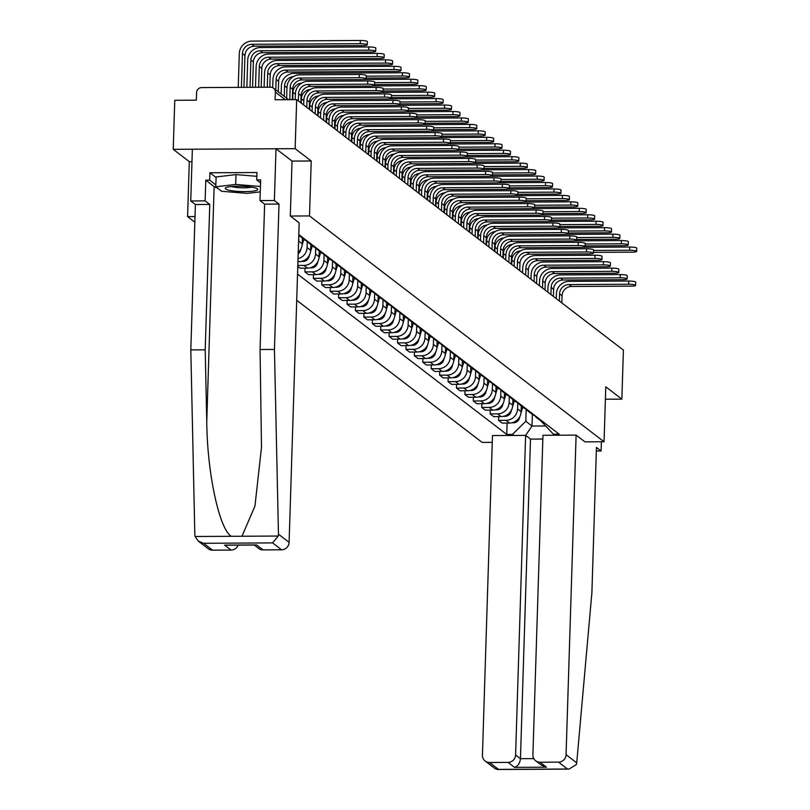<?xml version="1.0" encoding="UTF-8"?>
<svg xmlns="http://www.w3.org/2000/svg" width="810" height="810" viewBox="0 0 810 810"><rect width="100%" height="100%" fill="white"/><g stroke="black" fill="none" stroke-linecap="round" stroke-linejoin="round"><path stroke-width="1.21" d="M292.025 161.089L311.222 160.987L295.144 148.655L173.229 149.323L189.307 161.656L187.586 216.604L194.825 222.153M296.723 300.267L482.132 442.412L492.267 442.361M173.229 149.323L174.768 100.288L196.344 100.177L196.587 92.532A5.002 4.809 -52.5 0 1 201.619 87.581L270.621 87.207A5.002 4.809 -52.5 0 1 273.507 88.168L288.512 99.67M605.394 399.219L621.857 399.127L623.406 350.102L296.683 99.62L295.144 148.655M311.222 160.987L309.501 215.936L604.058 441.754L605.779 386.805L621.857 399.127M285.231 99.691L275.349 92.107L275.106 99.741L296.683 99.62M275.349 92.107A5.002 4.809 -52.5 0 0 273.507 88.168M298.779 234.859A11.492 11.056 -52.5 0 0 299.568 235.153M304.428 238.879A11.492 11.056 127.5 0 1 299.022 234.961M301.178 237.178L304.742 239.912A11.492 11.056 -52.5 0 0 307.992 241.603M312.852 245.329A11.492 11.056 127.5 0 1 307.446 241.41M309.602 243.628L313.156 246.361A11.492 11.056 -52.5 0 0 316.406 248.062M298.87 234.9L298.677 241.107A11.492 11.056 127.5 0 1 298.536 242.595M321.266 251.778A11.492 11.056 127.5 0 1 315.859 247.87M298.222 252.315A11.492 11.056 -52.5 0 0 302.241 243.84L302.413 238.13M318.016 250.087L321.58 252.821A11.492 11.056 -52.5 0 0 324.83 254.512M307.294 241.35L307.091 247.566A11.492 11.056 127.5 0 1 298.029 258.663M329.69 258.238A11.492 11.056 127.5 0 1 324.283 254.32M297.928 261.691L299.082 261.691A11.492 11.056 -52.5 0 0 310.655 250.29L310.837 244.579M326.44 256.537L329.994 259.271A11.492 11.056 -52.5 0 0 333.244 260.972M315.708 247.809L315.515 254.016A11.492 11.056 127.5 0 1 303.942 265.417L297.817 265.447M338.104 264.688A11.492 11.056 127.5 0 1 332.697 260.779M297.786 266.429L300.065 268.181L307.506 268.14A11.492 11.056 -52.5 0 0 319.079 256.75L319.251 251.039M334.854 262.997L338.418 265.72A11.492 11.056 -52.5 0 0 341.668 267.421M324.132 254.259L323.929 260.476A11.492 11.056 127.5 0 1 312.356 271.866L304.925 271.907L308.488 274.641L315.92 274.6A11.492 11.056 -52.5 0 0 327.493 263.199L327.675 257.489M346.528 271.147A11.492 11.056 127.5 0 1 341.121 267.229M305.036 268.161L304.925 271.907M343.278 269.447L346.832 272.18A11.492 11.056 -52.5 0 0 350.082 273.881M332.546 260.719L332.353 266.925A11.492 11.056 127.5 0 1 320.78 278.326L313.338 278.367L316.902 281.09L324.344 281.05A11.492 11.056 -52.5 0 0 335.917 269.659L336.089 263.938M354.942 277.597A11.492 11.056 127.5 0 1 349.535 273.689M313.46 274.61L313.338 278.367M351.692 275.906L355.256 278.63A11.492 11.056 -52.5 0 0 358.506 280.331M340.969 267.168L340.767 273.375A11.492 11.056 127.5 0 1 329.194 284.776L321.762 284.816L325.326 287.55L332.758 287.509A11.492 11.056 -52.5 0 0 344.331 276.109L344.513 270.398M363.366 284.057A11.492 11.056 127.5 0 1 357.959 280.139M321.874 281.07L321.762 284.816M360.116 282.356L363.67 285.09A11.492 11.056 -52.5 0 0 366.92 286.781M349.383 273.628L349.191 279.835A11.492 11.056 127.5 0 1 337.618 291.225L330.176 291.266L333.74 294L341.182 293.959A11.492 11.056 -52.5 0 0 352.755 282.568L352.927 276.848M371.78 290.507A11.492 11.056 127.5 0 1 366.373 286.598M330.298 287.52L330.176 291.266M368.53 288.816L372.094 291.539A11.492 11.056 -52.5 0 0 375.344 293.24M357.807 280.078L357.605 286.284A11.492 11.056 127.5 0 1 346.032 297.685L338.6 297.726L342.164 300.459L349.596 300.419A11.492 11.056 -52.5 0 0 361.169 289.018L361.351 283.308M380.204 296.966A11.492 11.056 127.5 0 1 374.797 293.048M338.712 293.969L338.6 297.726M376.954 295.265L380.508 297.999A11.492 11.056 -52.5 0 0 383.758 299.69M366.221 286.537L366.029 292.744A11.492 11.056 127.5 0 1 354.456 304.135L347.014 304.175L350.578 306.909L358.02 306.868A11.492 11.056 -52.5 0 0 369.593 295.478L369.765 289.757M388.618 303.416A11.492 11.056 127.5 0 1 383.211 299.498M347.136 300.429L347.014 304.175M385.368 301.725L388.932 304.449A11.492 11.056 -52.5 0 0 392.182 306.15M374.645 292.987L374.443 299.194A11.492 11.056 127.5 0 1 362.87 310.594L355.438 310.635L359.002 313.369L366.434 313.328A11.492 11.056 -52.5 0 0 378.007 301.927L378.189 296.217M397.042 309.876A11.492 11.056 127.5 0 1 391.635 305.957M355.55 306.879L355.438 310.635M393.792 308.175L397.345 310.908A11.492 11.056 -52.5 0 0 400.596 312.599M383.059 299.447L382.867 305.654A11.492 11.056 127.5 0 1 371.294 317.044L363.852 317.085L367.416 319.818L374.858 319.778A11.492 11.056 -52.5 0 0 386.431 308.377L386.603 302.667M405.456 316.325A11.492 11.056 127.5 0 1 400.049 312.407M363.974 313.338L363.852 317.085M402.205 314.624L405.769 317.358A11.492 11.056 -52.5 0 0 409.02 319.059M391.483 305.897L391.281 312.103A11.492 11.056 127.5 0 1 379.708 323.504L372.276 323.544L375.84 326.268L383.272 326.227A11.492 11.056 -52.5 0 0 394.845 314.837L395.027 309.126M413.88 322.785A11.492 11.056 127.5 0 1 408.473 318.867M372.387 319.788L372.276 323.544M410.63 321.084L414.183 323.818A11.492 11.056 -52.5 0 0 417.433 325.509M399.897 312.356L399.705 318.563A11.492 11.056 127.5 0 1 388.132 329.953L380.69 329.994L384.254 332.728L391.696 332.687A11.492 11.056 -52.5 0 0 403.269 321.286L403.441 315.576M422.293 329.235A11.492 11.056 127.5 0 1 416.887 325.316M380.811 326.248L380.69 329.994M419.043 327.534L422.607 330.267A11.492 11.056 -52.5 0 0 425.858 331.968M408.321 318.806L408.118 325.012A11.492 11.056 127.5 0 1 396.546 336.413L389.114 336.454L392.678 339.177L400.11 339.137A11.492 11.056 -52.5 0 0 411.683 327.746L411.865 322.036M430.717 335.684A11.492 11.056 127.5 0 1 425.311 331.776M389.225 332.697L389.114 336.454M427.467 333.993L431.021 336.717A11.492 11.056 -52.5 0 0 434.271 338.418M416.735 325.255L416.542 331.472A11.492 11.056 127.5 0 1 404.97 342.863L397.528 342.903L401.092 345.637L408.534 345.597A11.492 11.056 -52.5 0 0 420.106 334.196L420.279 328.485M439.131 342.144A11.492 11.056 127.5 0 1 433.725 338.226M397.649 339.157L397.528 342.903M435.881 340.443L439.445 343.177A11.492 11.056 -52.5 0 0 442.695 344.878M425.159 331.715L424.956 337.922A11.492 11.056 127.5 0 1 413.383 349.323L405.952 349.363L409.516 352.087L416.947 352.046A11.492 11.056 -52.5 0 0 428.52 340.656L428.703 334.945M447.555 348.594A11.492 11.056 127.5 0 1 442.149 344.685M406.063 345.607L405.952 349.363M444.305 346.903L447.859 349.626A11.492 11.056 -52.5 0 0 451.109 351.327M433.573 338.165L433.38 344.382A11.492 11.056 127.5 0 1 421.808 355.772L414.366 355.813L417.93 358.546L425.371 358.506A11.492 11.056 -52.5 0 0 436.944 347.105L437.117 341.395M455.969 355.053A11.492 11.056 127.5 0 1 450.562 351.135M414.487 352.067L414.366 355.813M452.719 353.352L456.283 356.086A11.492 11.056 -52.5 0 0 459.533 357.787M441.997 344.625L441.794 350.831A11.492 11.056 127.5 0 1 430.221 362.222L422.79 362.262L426.354 364.996L433.785 364.956A11.492 11.056 -52.5 0 0 445.358 353.565L445.541 347.844M464.383 361.503A11.492 11.056 127.5 0 1 458.986 357.595M422.901 358.516L422.79 362.262M461.133 359.812L464.697 362.536A11.492 11.056 -52.5 0 0 467.947 364.237M450.411 351.074L450.218 357.281A11.492 11.056 127.5 0 1 438.645 368.682L431.203 368.722L434.767 371.456L442.209 371.415A11.492 11.056 -52.5 0 0 453.782 360.015L453.954 354.304M472.807 367.963A11.492 11.056 127.5 0 1 467.4 364.044M431.325 364.966L431.203 368.722M469.557 366.262L473.121 368.995A11.492 11.056 -52.5 0 0 476.371 370.686M458.835 357.534L458.632 363.741A11.492 11.056 127.5 0 1 447.059 375.131L439.627 375.172L443.192 377.906L450.623 377.865A11.492 11.056 -52.5 0 0 462.196 366.474L462.378 360.754M481.221 374.412A11.492 11.056 127.5 0 1 475.824 370.494M439.739 371.425L439.627 375.172M477.971 372.721L481.535 375.445A11.492 11.056 -52.5 0 0 484.785 377.146M467.248 363.984L467.056 370.19A11.492 11.056 127.5 0 1 455.483 381.591L448.041 381.632L451.605 384.365L459.047 384.325A11.492 11.056 -52.5 0 0 470.62 372.924L470.792 367.214M489.645 380.872A11.492 11.056 127.5 0 1 484.238 376.954M448.163 377.875L448.041 381.632M486.395 379.171L489.959 381.905A11.492 11.056 -52.5 0 0 493.209 383.596M475.673 370.443L475.47 376.65A11.492 11.056 127.5 0 1 463.897 388.041L456.465 388.081L460.029 390.815L467.461 390.774A11.492 11.056 -52.5 0 0 479.034 379.384L479.216 373.663M498.059 387.322A11.492 11.056 127.5 0 1 492.662 383.403M456.577 384.335L456.465 388.081M494.809 385.621L498.373 388.354A11.492 11.056 -52.5 0 0 501.623 390.055M484.086 376.893L483.894 383.1A11.492 11.056 127.5 0 1 472.321 394.5L464.879 394.541L468.443 397.264L475.885 397.224A11.492 11.056 -52.5 0 0 487.458 385.833L487.63 380.123M506.483 393.781A11.492 11.056 127.5 0 1 501.076 389.863M465.001 390.784L464.879 394.541M503.233 392.08L506.797 394.814A11.492 11.056 -52.5 0 0 510.047 396.505M492.51 383.353L492.308 389.559A11.492 11.056 127.5 0 1 480.735 400.95L473.303 400.99L476.867 403.724L484.299 403.684A11.492 11.056 -52.5 0 0 495.872 392.283L496.054 386.572M514.897 400.231A11.492 11.056 127.5 0 1 509.5 396.313M473.415 397.244L473.303 400.99M511.647 398.53L515.211 401.264A11.492 11.056 -52.5 0 0 518.461 402.965M500.924 389.802L500.732 396.009A11.492 11.056 127.5 0 1 489.159 407.41L481.717 407.45L485.281 410.174L492.723 410.133A11.492 11.056 -52.5 0 0 504.296 398.743L504.468 393.032M523.321 406.681A11.492 11.056 127.5 0 1 517.914 402.772M481.839 403.694L481.717 407.45M520.071 404.99L523.635 407.724A11.492 11.056 -52.5 0 0 526.885 409.414M509.348 396.252L509.146 402.469A11.492 11.056 127.5 0 1 497.573 413.859L490.141 413.9L493.705 416.634L501.137 416.593A11.492 11.056 -52.5 0 0 512.71 405.192L512.892 399.482M531.735 413.14A11.492 11.056 127.5 0 1 526.338 409.222M490.252 410.154L490.141 413.9M528.485 411.44L532.048 414.173A11.492 11.056 -52.5 0 0 535.299 415.874M517.762 402.712L517.57 408.918A11.492 11.056 127.5 0 1 505.997 420.319L498.555 420.36L502.119 423.083L509.561 423.043A11.492 11.056 -52.5 0 0 521.134 411.652L521.306 405.942M540.159 419.59A11.492 11.056 127.5 0 1 534.752 415.682M498.676 416.603L498.555 420.36M536.909 417.899L540.472 420.623A11.492 11.056 -52.5 0 0 543.723 422.324M540.928 420.957L553.433 434.19L559.163 434.16L298.789 234.546M553.433 434.19L554.779 435.223M513.813 435.456L512.467 434.413L525.801 421.291L532.008 426.05L545.515 425.969M297.543 274.074L506.736 434.443L512.467 434.413M584.911 441.855L604.058 441.754M187.586 216.604L195.007 216.564M290.355 216.037L309.501 215.936M189.307 161.656L191.98 161.635M532.372 414.406L532.008 426.05L525.619 435.385L515.595 754.971L520.455 758.687C519.949 763.233 517.975 766.118 514.532 767.364L508.052 762.402A7.492 7.209 -52.5 0 0 515.595 754.971M526.186 409.161L525.801 421.291M507.09 423.063L506.736 434.443M286.649 98.243L286.993 87.338A12.616 12.14 127.5 0 1 299.7 74.834L359.316 74.5A5.751 0.931 1.8 0 1 366.302 75.634L366.201 78.843A5.751 0.931 -178.2 0 0 359.215 77.709L299.599 78.033A9.366 9.011 -52.5 0 0 290.162 87.318L289.777 99.66M299.599 78.033L302.079 79.937L361.695 79.613A5.751 0.931 -178.2 0 0 366.201 78.843M302.079 79.937A9.366 9.011 -52.5 0 0 292.643 89.222L292.319 99.65M238.231 87.379L239.294 53.602A12.616 12.14 127.5 0 1 252.001 41.087L360.379 40.5A5.751 0.931 1.8 0 1 367.365 41.634L367.264 44.834A5.751 0.931 -178.2 0 0 360.278 43.699L251.9 44.297A9.366 9.011 -52.5 0 0 242.463 53.581L241.4 87.358M243.942 87.348L244.944 55.485A9.366 9.011 -52.5 0 1 254.381 46.2L362.769 45.603A5.751 0.931 -178.2 0 0 367.264 44.834M295.225 99.63L295.407 93.798A12.616 12.14 127.5 0 1 308.114 81.284L367.73 80.959A5.751 0.931 1.8 0 1 374.716 82.093L374.615 85.293A5.751 0.931 -178.2 0 0 367.629 84.159L308.013 84.483A9.366 9.011 -52.5 0 0 298.586 93.778L298.353 100.906M308.013 84.483L310.493 86.386L370.119 86.062A5.751 0.931 -178.2 0 0 374.615 85.293M310.493 86.386A9.366 9.011 -52.5 0 0 301.067 95.681L300.844 102.809M303.679 104.986L303.831 100.248A12.616 12.14 127.5 0 1 316.538 87.733L376.154 87.409A5.751 0.931 1.8 0 1 383.14 88.543L383.039 91.743A5.751 0.931 -178.2 0 0 376.053 90.619L316.437 90.943A9.366 9.011 -52.5 0 0 307 100.227L306.777 107.365M316.437 90.943L318.917 92.846L378.533 92.522A5.751 0.931 -178.2 0 0 383.039 91.743M318.917 92.846A9.366 9.011 -52.5 0 0 309.481 102.131L309.258 109.269M217.394 188.041A28.107 4.576 1.8 0 1 214.144 186.604L205.78 180.185L205.132 200.88L209.77 204.444L205.203 349.819L190.816 349.9L194.825 534.651L195.078 536.493L198.278 541.1L203.573 543.287L212.564 550.172A7.492 7.209 127.5 0 1 208.231 548.724L198.278 541.1M205.203 349.819L206.763 421.595C207.107 472.594 219.358 529.659 231.366 536.301L241.987 536.24L254.958 506.058L261.498 447.181L260.061 349.515L264.627 204.14L259.99 200.586L260.638 179.891L256.74 179.911L256.973 172.52L209.911 172.773L209.679 180.164L215.845 184.893M205.132 200.88L190.745 200.961L192.365 149.222L275.997 148.767L292.035 161.048L290.304 215.997L299.153 222.78L289.109 542.366A7.492 7.209 127.5 0 1 281.566 549.798L263.037 549.899A7.492 7.209 127.5 0 1 258.704 548.451L254.269 545.049M209.77 204.444L195.382 204.525L190.745 200.961M190.816 349.9L195.382 204.525M281.566 549.798L272.575 542.903L278.286 536.038L278.458 534.195L274.448 349.444L279.015 204.059L274.377 200.505L259.99 200.586M274.377 200.505L275.997 148.767M205.78 180.185L209.679 180.164M279.015 204.059L264.627 204.14M274.448 349.444L260.061 349.515M238.13 545.14A7.492 7.209 127.5 0 1 231.093 550.071L212.564 550.172M260.547 182.827L256.74 179.911M209.911 172.773L216.078 177.501M254.694 544.938L256.557 544.928L263.037 549.899M231.093 550.071L224.613 545.11L227.569 545.09M576.72 762.858L576.366 764.559L569.005 769.105L567.506 769.014L558.525 762.129A7.492 7.209 -52.5 0 0 566.068 754.687L576.72 762.858L591.887 592.798L596.454 447.424L601.091 450.978L601.385 441.764M596.342 451.008L601.091 450.978M542.832 439.04L530.499 439.111L525.639 435.385L492.48 435.567L482.436 755.153A7.492 7.209 -52.5 0 0 489.524 762.504L508.052 762.402M584.972 441.855L576.112 435.112L542.953 435.294L532.909 754.869A7.492 7.209 -52.5 0 0 539.997 762.23L558.525 762.129M576.112 435.112L566.068 754.687M530.499 439.111L520.455 758.687L533.8 758.616M539.997 762.23L546.466 767.192L541.171 765.004L535.663 760.782M489.524 762.504L498.504 769.389L497.563 769.5L495.143 768.69L485.19 761.056M237.988 186.229A16.24 2.643 -178.2 0 0 225.97 187.667A16.24 2.643 -178.2 0 0 245.005 191.606A16.24 2.643 -178.2 0 0 257.074 188.649A16.24 2.643 -178.2 0 0 237.988 186.229M231.66 186.513A11.117 1.812 -178.2 0 0 243.992 187.839A11.117 1.812 -178.2 0 0 251.465 187.13M260.263 191.848L247.323 193.377L221.616 191.271L215.784 186.806L216.098 176.944L235.983 174.595L256.851 176.307M215.784 186.806L235.669 184.447L260.435 186.482M235.983 174.595L235.669 184.447M246.858 87.328L247.718 60.061A12.616 12.14 127.5 0 1 260.415 47.547L368.803 46.95A5.751 0.931 1.8 0 1 375.789 48.084L375.688 51.293A5.751 0.931 -178.2 0 0 368.702 50.159L260.314 50.746A9.366 9.011 -52.5 0 0 250.887 60.041L250.027 87.318M252.568 87.298L253.368 61.945A9.366 9.011 -52.5 0 1 262.805 52.65L371.183 52.063A5.751 0.931 -178.2 0 0 375.688 51.293M255.484 87.288L256.132 66.511A12.616 12.14 127.5 0 1 268.839 53.997L377.217 53.409A5.751 0.931 1.8 0 1 384.203 54.543L384.102 57.743A5.751 0.931 -178.2 0 0 377.116 56.609L268.738 57.206A9.366 9.011 -52.5 0 0 259.301 66.491L258.653 87.267M261.195 87.257L261.782 68.394A9.366 9.011 -52.5 0 1 271.218 59.11L379.606 58.512A5.751 0.931 -178.2 0 0 384.102 57.743M312.103 111.446L312.245 106.697A12.616 12.14 127.5 0 1 324.952 94.193L384.568 93.869A5.751 0.931 1.8 0 1 391.554 95.003L391.453 98.202A5.751 0.931 -178.2 0 0 384.466 97.068L324.85 97.392A9.366 9.011 -52.5 0 0 315.424 106.687L315.191 113.815M324.85 97.392L327.331 99.296L386.957 98.972A5.751 0.931 -178.2 0 0 391.453 98.202M327.331 99.296A9.366 9.011 -52.5 0 0 317.905 108.591L317.682 115.719M320.517 117.895L320.669 113.157A12.616 12.14 127.5 0 1 333.376 100.642L392.992 100.319A5.751 0.931 1.8 0 1 399.978 101.453L399.877 104.652A5.751 0.931 -178.2 0 0 392.891 103.528L333.274 103.852A9.366 9.011 -52.5 0 0 323.838 113.137L323.615 120.265M333.274 103.852L335.755 105.756L395.371 105.432A5.751 0.931 -178.2 0 0 399.877 104.652M335.755 105.756A9.366 9.011 -52.5 0 0 326.319 115.04L326.096 122.168M328.941 124.355L329.083 119.607A12.616 12.14 127.5 0 1 341.79 107.102L401.406 106.778A5.751 0.931 1.8 0 1 408.392 107.902L408.291 111.112A5.751 0.931 -178.2 0 0 401.304 109.978L341.688 110.302A9.366 9.011 -52.5 0 0 332.262 119.597L332.029 126.724M341.688 110.302L344.169 112.205L403.795 111.881A5.751 0.931 -178.2 0 0 408.291 111.112M344.169 112.205A9.366 9.011 -52.5 0 0 334.743 121.5L334.52 128.628M264.1 87.237L264.556 72.961A12.616 12.14 127.5 0 1 277.253 60.456L385.641 59.859A5.751 0.931 1.8 0 1 392.627 60.993L392.526 64.203A5.751 0.931 -178.2 0 0 385.54 63.069L277.152 63.656A9.366 9.011 -52.5 0 0 267.725 72.951L267.27 87.217M269.811 87.207L270.206 74.854A9.366 9.011 -52.5 0 1 279.642 65.559L388.02 64.972A5.751 0.931 -178.2 0 0 392.526 64.203M272.707 87.672L272.97 79.42A12.616 12.14 127.5 0 1 285.677 66.906L394.055 66.319A5.751 0.931 1.8 0 1 401.041 67.453L400.94 70.652A5.751 0.931 -178.2 0 0 393.954 69.518L285.576 70.116A9.366 9.011 -52.5 0 0 276.139 79.4L275.805 89.93M278.296 91.834L278.62 81.304A9.366 9.011 -52.5 0 1 288.056 72.019L396.444 71.422A5.751 0.931 -178.2 0 0 400.94 70.652M281.131 94.011L281.394 85.87A12.616 12.14 127.5 0 1 294.091 73.366L402.479 72.768A5.751 0.931 1.8 0 1 409.465 73.902L409.364 77.102A5.751 0.931 -178.2 0 0 402.378 75.978L366.282 76.17M366.221 78.084L404.858 77.882A5.751 0.931 -178.2 0 0 409.364 77.102M293.382 76.585A9.366 9.011 -52.5 0 0 284.563 85.86L284.229 96.38M337.355 130.805L337.507 126.066A12.616 12.14 127.5 0 1 350.214 113.552L409.83 113.228A5.751 0.931 1.8 0 1 416.816 114.362L416.715 117.561A5.751 0.931 -178.2 0 0 409.728 116.427L350.112 116.761A9.366 9.011 -52.5 0 0 340.676 126.046L340.453 133.174M350.112 116.761L352.593 118.665L412.209 118.331A5.751 0.931 -178.2 0 0 416.715 117.561M352.593 118.665A9.366 9.011 -52.5 0 0 343.156 127.95L342.934 135.078M364.216 79.481L410.893 79.228A5.751 0.931 1.8 0 1 417.879 80.362L417.778 83.562A5.751 0.931 -178.2 0 0 410.791 82.428L374.706 82.63M374.645 84.544L413.282 84.331A5.751 0.931 -178.2 0 0 417.778 83.562M301.806 83.045A9.366 9.011 -52.5 0 0 292.977 92.31L292.744 99.64M303.902 239.264L302.11 245.238M301.168 248.356L300.54 250.432A6.247 6.014 127.5 0 1 298.181 253.773M345.779 137.265L345.921 132.516A12.616 12.14 127.5 0 1 358.627 120.012L418.243 119.688A5.751 0.931 1.8 0 1 425.23 120.811L425.128 124.021A5.751 0.931 -178.2 0 0 418.142 122.887L358.526 123.211A9.366 9.011 -52.5 0 0 349.1 132.506L348.867 139.634M358.526 123.211L361.007 125.115L420.633 124.791A5.751 0.931 -178.2 0 0 425.128 124.021M361.007 125.115A9.366 9.011 -52.5 0 0 351.58 134.409L351.358 141.537M372.63 85.931L419.317 85.678A5.751 0.931 1.8 0 1 426.303 86.812L426.202 90.011A5.751 0.931 -178.2 0 0 419.216 88.887L383.12 89.08M383.059 90.993L421.696 90.791A5.751 0.931 -178.2 0 0 426.202 90.011M310.22 89.495A9.366 9.011 -52.5 0 0 301.401 98.769L301.259 103.133M312.326 245.724L310.524 251.687M309.592 254.806L308.964 256.881A6.247 6.014 127.5 0 1 301.776 261.346M354.193 143.714L354.345 138.976A12.616 12.14 127.5 0 1 367.051 126.461L426.667 126.137A5.751 0.931 1.8 0 1 433.654 127.271L433.552 130.471A5.751 0.931 -178.2 0 0 426.566 129.337L366.95 129.671A9.366 9.011 -52.5 0 0 357.514 138.956L357.291 146.083M366.95 129.671L369.431 131.574L429.047 131.24A5.751 0.931 -178.2 0 0 433.552 130.471M369.431 131.574A9.366 9.011 -52.5 0 0 359.994 140.859L359.772 147.987M381.054 92.391L427.731 92.138A5.751 0.931 1.8 0 1 434.717 93.261L434.616 96.471A5.751 0.931 -178.2 0 0 427.629 95.337L391.544 95.539M391.483 97.453L430.12 97.24A5.751 0.931 -178.2 0 0 434.616 96.471M318.644 95.955A9.366 9.011 -52.5 0 0 309.815 105.219L309.683 109.583M320.74 252.173L318.948 258.147M318.006 261.255L317.378 263.341A6.247 6.014 127.5 0 1 310.19 267.806M362.617 150.164L362.758 145.425A12.616 12.14 127.5 0 1 375.465 132.921L435.081 132.587A5.751 0.931 1.8 0 1 442.068 133.721L441.966 136.93A5.751 0.931 -178.2 0 0 434.98 135.797L375.364 136.12A9.366 9.011 -52.5 0 0 365.938 145.415L365.705 152.543M375.364 136.12L377.845 138.024L437.471 137.7A5.751 0.931 -178.2 0 0 441.966 136.93M377.845 138.024A9.366 9.011 -52.5 0 0 368.418 147.309L368.196 154.447M389.468 98.84L436.155 98.587A5.751 0.931 1.8 0 1 443.141 99.721L443.04 102.921A5.751 0.931 -178.2 0 0 436.053 101.787L399.958 101.989M399.897 103.903L438.534 103.69A5.751 0.931 -178.2 0 0 443.04 102.921M327.058 102.404A9.366 9.011 -52.5 0 0 318.239 111.679L318.097 116.043M329.164 258.633L327.361 264.597M326.43 267.715L325.802 269.791A6.247 6.014 127.5 0 1 318.613 274.256M371.031 156.624L371.183 151.885A12.616 12.14 127.5 0 1 383.889 139.371L443.505 139.047A5.751 0.931 1.8 0 1 450.492 140.181L450.39 143.38A5.751 0.931 -178.2 0 0 443.404 142.246L383.788 142.57A9.366 9.011 -52.5 0 0 374.352 151.865L374.129 158.993M383.788 142.57L386.269 144.474L445.885 144.15A5.751 0.931 -178.2 0 0 450.39 143.38M386.269 144.474A9.366 9.011 -52.5 0 0 376.832 153.768L376.609 160.896M397.892 105.3L444.568 105.047A5.751 0.931 1.8 0 1 451.555 106.171L451.453 109.38A5.751 0.931 -178.2 0 0 444.467 108.246L408.382 108.439M408.321 110.362L446.958 110.15A5.751 0.931 -178.2 0 0 451.453 109.38M335.482 108.864A9.366 9.011 -52.5 0 0 326.653 118.128L326.521 122.492M337.578 265.083L335.785 271.056M334.844 274.165L334.216 276.25A6.247 6.014 127.5 0 1 327.027 280.705M379.455 163.073L379.596 158.335A12.616 12.14 127.5 0 1 392.303 145.83L451.919 145.496A5.751 0.931 1.8 0 1 458.905 146.63L458.804 149.84A5.751 0.931 -178.2 0 0 451.818 148.706L392.202 149.03A9.366 9.011 -52.5 0 0 382.776 158.315L382.543 165.453M392.202 149.03L394.683 150.933L454.309 150.609A5.751 0.931 -178.2 0 0 458.804 149.84M394.683 150.933A9.366 9.011 -52.5 0 0 385.256 160.218L385.033 167.356M406.306 111.75L452.992 111.496A5.751 0.931 1.8 0 1 459.979 112.63L459.877 115.83A5.751 0.931 -178.2 0 0 452.891 114.696L416.796 114.898M416.735 116.812L455.372 116.599A5.751 0.931 -178.2 0 0 459.877 115.83M343.896 115.314A9.366 9.011 -52.5 0 0 335.077 124.578L334.935 128.952M346.002 271.542L344.199 277.506M343.268 280.625L342.64 282.7A6.247 6.014 127.5 0 1 335.451 287.165M387.868 169.533L388.02 164.794A12.616 12.14 127.5 0 1 400.727 152.28L460.343 151.956A5.751 0.931 1.8 0 1 467.329 153.09L467.228 156.29A5.751 0.931 -178.2 0 0 460.242 155.155L400.626 155.48A9.366 9.011 -52.5 0 0 391.19 164.774L390.967 171.902M400.626 155.48L403.107 157.383L462.723 157.059A5.751 0.931 -178.2 0 0 467.228 156.29M403.107 157.383A9.366 9.011 -52.5 0 0 393.67 166.678L393.447 173.806M414.73 118.209L461.406 117.946A5.751 0.931 1.8 0 1 468.393 119.08L468.291 122.29A5.751 0.931 -178.2 0 0 461.305 121.156L425.22 121.348M425.159 123.272L463.796 123.059A5.751 0.931 -178.2 0 0 468.291 122.29M352.32 121.773A9.366 9.011 -52.5 0 0 343.491 131.038L343.359 135.402M354.416 277.992L352.623 283.966M351.682 287.074L351.054 289.16A6.247 6.014 127.5 0 1 343.865 293.615M396.292 175.983L396.434 171.244A12.616 12.14 127.5 0 1 409.141 158.73L468.757 158.406A5.751 0.931 1.8 0 1 475.743 159.54L475.642 162.739A5.751 0.931 -178.2 0 0 468.656 161.615L409.04 161.939A9.366 9.011 -52.5 0 0 399.603 171.224L399.381 178.362M409.04 161.939L411.52 163.843L471.147 163.519A5.751 0.931 -178.2 0 0 475.642 162.739M411.52 163.843A9.366 9.011 -52.5 0 0 402.094 173.127L401.871 180.265M423.144 124.659L469.83 124.406A5.751 0.931 1.8 0 1 476.817 125.54L476.715 128.739A5.751 0.931 -178.2 0 0 469.729 127.605L433.633 127.808M433.573 129.721L472.21 129.509A5.751 0.931 -178.2 0 0 476.715 128.739M360.733 128.223A9.366 9.011 -52.5 0 0 351.915 137.487L351.773 141.861M362.839 284.452L361.037 290.415M360.106 293.534L359.478 295.609A6.247 6.014 127.5 0 1 352.289 300.075M404.706 182.442L404.858 177.704A12.616 12.14 127.5 0 1 417.565 165.189L477.181 164.865A5.751 0.931 1.8 0 1 484.167 165.999L484.066 169.199A5.751 0.931 -178.2 0 0 477.08 168.065L417.464 168.389A9.366 9.011 -52.5 0 0 408.027 177.684L407.805 184.812M417.464 168.389L419.944 170.292L479.56 169.968A5.751 0.931 -178.2 0 0 484.066 169.199M419.944 170.292A9.366 9.011 -52.5 0 0 410.508 179.587L410.285 186.715M431.568 131.119L478.244 130.856A5.751 0.931 1.8 0 1 485.231 131.99L485.129 135.199A5.751 0.931 -178.2 0 0 478.143 134.065L442.058 134.257M441.997 136.181L480.634 135.969A5.751 0.931 -178.2 0 0 485.129 135.199M369.158 134.683A9.366 9.011 -52.5 0 0 360.328 143.947L360.197 148.311M371.253 290.901L369.461 296.875M368.52 299.983L367.892 302.069A6.247 6.014 127.5 0 1 360.703 306.524M413.13 188.892L413.272 184.153A12.616 12.14 127.5 0 1 425.979 171.639L485.595 171.315A5.751 0.931 1.8 0 1 492.581 172.449L492.48 175.648A5.751 0.931 -178.2 0 0 485.494 174.525L425.878 174.849A9.366 9.011 -52.5 0 0 416.441 184.133L416.218 191.261M425.878 174.849L428.358 176.752L487.984 176.428A5.751 0.931 -178.2 0 0 492.48 175.648M428.358 176.752A9.366 9.011 -52.5 0 0 418.932 186.037L418.709 193.165M439.982 137.568L486.668 137.315A5.751 0.931 1.8 0 1 493.654 138.449L493.553 141.649A5.751 0.931 -178.2 0 0 486.567 140.515L450.471 140.717M450.411 142.631L489.048 142.418A5.751 0.931 -178.2 0 0 493.553 141.649M377.571 141.132A9.366 9.011 -52.5 0 0 368.752 150.397L368.611 154.771M379.677 297.351L377.875 303.325M376.944 306.443L376.316 308.519A6.247 6.014 127.5 0 1 369.127 312.984M421.544 195.352L421.696 190.603A12.616 12.14 127.5 0 1 434.403 178.099L494.019 177.775A5.751 0.931 1.8 0 1 501.005 178.899L500.904 182.108A5.751 0.931 -178.2 0 0 493.918 180.974L434.302 181.298A9.366 9.011 -52.5 0 0 424.865 190.593L424.642 197.721M434.302 181.298L436.782 183.202L496.398 182.878A5.751 0.931 -178.2 0 0 500.904 182.108M436.782 183.202A9.366 9.011 -52.5 0 0 427.346 192.496L427.123 199.624M448.406 144.028L495.082 143.765A5.751 0.931 1.8 0 1 502.068 144.899L501.967 148.108A5.751 0.931 -178.2 0 0 494.981 146.974L458.895 147.167M458.835 149.091L497.472 148.878A5.751 0.931 -178.2 0 0 501.967 148.108M385.995 147.592A9.366 9.011 -52.5 0 0 377.166 156.856L377.035 161.22M388.091 303.811L386.299 309.784M385.358 312.893L384.73 314.968A6.247 6.014 127.5 0 1 377.541 319.434M429.968 201.801L430.11 197.063A12.616 12.14 127.5 0 1 442.817 184.548L502.433 184.224A5.751 0.931 1.8 0 1 509.419 185.358L509.318 188.558A5.751 0.931 -178.2 0 0 502.332 187.424L442.716 187.758A9.366 9.011 -52.5 0 0 433.279 197.043L433.056 204.171M442.716 187.758L445.196 189.661L504.822 189.327A5.751 0.931 -178.2 0 0 509.318 188.558M445.196 189.661A9.366 9.011 -52.5 0 0 435.77 198.946L435.547 206.074M456.82 150.478L503.506 150.225A5.751 0.931 1.8 0 1 510.492 151.359L510.391 154.558A5.751 0.931 -178.2 0 0 503.405 153.424L467.309 153.627M467.248 155.54L505.885 155.328A5.751 0.931 -178.2 0 0 510.391 154.558M394.409 154.042A9.366 9.011 -52.5 0 0 385.59 163.306L385.449 167.67M396.515 310.26L394.713 316.234M393.781 319.353L393.154 321.428A6.247 6.014 127.5 0 1 385.965 325.893M438.382 208.261L438.534 203.512A12.616 12.14 127.5 0 1 451.241 191.008L510.857 190.684A5.751 0.931 1.8 0 1 517.843 191.808L517.742 195.018A5.751 0.931 -178.2 0 0 510.756 193.884L451.14 194.208A9.366 9.011 -52.5 0 0 441.703 203.502L441.48 210.63M451.14 194.208L453.62 196.111L513.236 195.787A5.751 0.931 -178.2 0 0 517.742 195.018M453.62 196.111A9.366 9.011 -52.5 0 0 444.184 205.406L443.961 212.534M465.244 156.927L511.92 156.674A5.751 0.931 1.8 0 1 518.906 157.808L518.805 161.008A5.751 0.931 -178.2 0 0 511.819 159.884L475.733 160.076M475.673 161.99L514.309 161.787A5.751 0.931 -178.2 0 0 518.805 161.008M402.833 160.491A9.366 9.011 -52.5 0 0 394.004 169.766L393.873 174.13M404.929 316.72L403.137 322.684M402.195 325.802L401.568 327.878A6.247 6.014 127.5 0 1 394.379 332.343M446.806 214.711L446.948 209.972A12.616 12.14 127.5 0 1 459.655 197.458L519.271 197.134A5.751 0.931 1.8 0 1 526.257 198.268L526.156 201.467A5.751 0.931 -178.2 0 0 519.169 200.333L459.553 200.667A9.366 9.011 -52.5 0 0 450.117 209.952L449.894 217.08M459.553 200.667L462.034 202.571L521.66 202.237A5.751 0.931 -178.2 0 0 526.156 201.467M462.034 202.571A9.366 9.011 -52.5 0 0 452.608 211.856L452.385 218.983M473.658 163.387L520.344 163.134A5.751 0.931 1.8 0 1 527.33 164.268L527.229 167.468A5.751 0.931 -178.2 0 0 520.243 166.333L484.147 166.536M484.086 168.45L522.723 168.237A5.751 0.931 -178.2 0 0 527.229 167.468M411.247 166.951A9.366 9.011 -52.5 0 0 402.428 176.215L402.286 180.579M413.353 323.17L411.551 329.143M410.619 332.252L409.992 334.338A6.247 6.014 127.5 0 1 402.803 338.803M455.22 221.16L455.372 216.422A12.616 12.14 127.5 0 1 468.079 203.917L527.695 203.594A5.751 0.931 1.8 0 1 534.681 204.717L534.58 207.927A5.751 0.931 -178.2 0 0 527.594 206.793L467.977 207.117A9.366 9.011 -52.5 0 0 458.541 216.412L458.318 223.54M467.977 207.117L470.458 209.02L530.074 208.696A5.751 0.931 -178.2 0 0 534.58 207.927M470.458 209.02A9.366 9.011 -52.5 0 0 461.022 218.315L460.799 225.443M482.082 169.837L528.758 169.584A5.751 0.931 1.8 0 1 535.744 170.718L535.643 173.917A5.751 0.931 -178.2 0 0 528.657 172.793L492.571 172.986M492.51 174.899L531.147 174.687A5.751 0.931 -178.2 0 0 535.643 173.917M419.671 173.401A9.366 9.011 -52.5 0 0 410.842 182.675L410.71 187.039M421.767 329.63L419.975 335.593M419.033 338.712L418.406 340.787A6.247 6.014 127.5 0 1 411.217 345.252M463.644 227.62L463.786 222.882A12.616 12.14 127.5 0 1 476.493 210.367L536.109 210.043A5.751 0.931 1.8 0 1 543.095 211.177L542.994 214.377A5.751 0.931 -178.2 0 0 536.007 213.243L476.391 213.567A9.366 9.011 -52.5 0 0 466.955 222.861L466.732 229.989M476.391 213.567L478.872 215.47L538.498 215.146A5.751 0.931 -178.2 0 0 542.994 214.377M478.872 215.47A9.366 9.011 -52.5 0 0 469.446 224.765L469.223 231.893M490.495 176.297L537.182 176.043A5.751 0.931 1.8 0 1 544.168 177.167L544.067 180.377A5.751 0.931 -178.2 0 0 537.081 179.243L500.985 179.435M500.924 181.359L539.561 181.146A5.751 0.931 -178.2 0 0 544.067 180.377M428.085 179.86A9.366 9.011 -52.5 0 0 419.266 189.125L419.124 193.489M430.191 336.079L428.389 342.053M427.457 345.161L426.829 347.247A6.247 6.014 127.5 0 1 419.641 351.702M472.058 234.07L472.21 229.331A12.616 12.14 127.5 0 1 484.917 216.827L544.533 216.493A5.751 0.931 1.8 0 1 551.519 217.627L551.418 220.836A5.751 0.931 -178.2 0 0 544.431 219.702L484.815 220.026A9.366 9.011 -52.5 0 0 475.379 229.311L475.156 236.449M484.815 220.026L487.296 221.93L546.912 221.606A5.751 0.931 -178.2 0 0 551.418 220.836M487.296 221.93A9.366 9.011 -52.5 0 0 477.859 231.215L477.637 238.353M498.919 182.746L545.596 182.493A5.751 0.931 1.8 0 1 552.582 183.627L552.481 186.827A5.751 0.931 -178.2 0 0 545.495 185.692L509.409 185.895M509.348 187.809L547.985 187.596A5.751 0.931 -178.2 0 0 552.481 186.827M436.509 186.31A9.366 9.011 -52.5 0 0 427.68 195.575L427.548 199.948M438.605 342.539L436.813 348.502M435.871 351.621L435.243 353.697A6.247 6.014 127.5 0 1 428.055 358.162M480.482 240.529L480.624 235.791A12.616 12.14 127.5 0 1 493.33 223.276L552.947 222.952A5.751 0.931 1.8 0 1 559.933 224.086L559.831 227.286A5.751 0.931 -178.2 0 0 552.845 226.152L493.229 226.476A9.366 9.011 -52.5 0 0 483.793 235.771L483.57 242.899M493.229 226.476L495.71 228.379L555.336 228.055A5.751 0.931 -178.2 0 0 559.831 227.286M495.71 228.379A9.366 9.011 -52.5 0 0 486.283 237.674L486.061 244.802M507.333 189.206L554.02 188.953A5.751 0.931 1.8 0 1 561.006 190.077L560.905 193.286A5.751 0.931 -178.2 0 0 553.918 192.152L517.823 192.345M517.762 194.268L556.399 194.056A5.751 0.931 -178.2 0 0 560.905 193.286M444.923 192.77A9.366 9.011 -52.5 0 0 436.104 202.034L435.962 206.398M447.029 348.988L445.227 354.962M444.295 358.071L443.667 360.156A6.247 6.014 127.5 0 1 436.479 364.611M488.896 246.979L489.048 242.241A12.616 12.14 127.5 0 1 501.755 229.736L561.37 229.402A5.751 0.931 1.8 0 1 568.357 230.536L568.255 233.746A5.751 0.931 -178.2 0 0 561.269 232.612L501.653 232.936A9.366 9.011 -52.5 0 0 492.217 242.22L491.994 249.358M501.653 232.936L504.134 234.839L563.75 234.515A5.751 0.931 -178.2 0 0 568.255 233.746M504.134 234.839A9.366 9.011 -52.5 0 0 494.697 244.124L494.475 251.262M515.757 195.655L562.434 195.402A5.751 0.931 1.8 0 1 569.42 196.536L569.319 199.736A5.751 0.931 -178.2 0 0 562.332 198.602L526.247 198.804M526.186 200.718L564.823 200.505A5.751 0.931 -178.2 0 0 569.319 199.736M453.347 199.219A9.366 9.011 -52.5 0 0 444.518 208.484L444.386 212.858M455.443 355.448L453.651 361.412M452.709 364.53L452.081 366.606A6.247 6.014 127.5 0 1 444.892 371.071M497.32 253.439L497.461 248.7A12.616 12.14 127.5 0 1 510.168 236.186L569.784 235.862A5.751 0.931 1.8 0 1 576.771 236.996L576.669 240.195A5.751 0.931 -178.2 0 0 569.683 239.061L510.067 239.385A9.366 9.011 -52.5 0 0 500.631 248.68L500.408 255.808M510.067 239.385L512.548 241.289L572.174 240.965A5.751 0.931 -178.2 0 0 576.669 240.195M512.548 241.289A9.366 9.011 -52.5 0 0 503.121 250.584L502.899 257.712M524.171 202.115L570.858 201.852A5.751 0.931 1.8 0 1 577.844 202.986L577.743 206.196A5.751 0.931 -178.2 0 0 570.756 205.062L534.661 205.254M534.6 207.178L573.237 206.965A5.751 0.931 -178.2 0 0 577.743 206.196M461.761 205.679A9.366 9.011 -52.5 0 0 452.942 214.944L452.8 219.307M463.867 361.898L462.065 367.872M461.133 370.98L460.505 373.066A6.247 6.014 127.5 0 1 453.306 377.521M505.734 259.889L505.885 255.15A12.616 12.14 127.5 0 1 518.592 242.635L578.208 242.311A5.751 0.931 1.8 0 1 585.195 243.445L585.093 246.645A5.751 0.931 -178.2 0 0 578.107 245.521L518.491 245.845A9.366 9.011 -52.5 0 0 509.055 255.13L508.832 262.268M518.491 245.845L520.972 247.749L580.588 247.425A5.751 0.931 -178.2 0 0 585.093 246.645M520.972 247.749A9.366 9.011 -52.5 0 0 511.535 257.033L511.312 264.171M532.595 208.565L579.271 208.312A5.751 0.931 1.8 0 1 586.258 209.446L586.156 212.645A5.751 0.931 -178.2 0 0 579.17 211.511L543.075 211.714M543.024 213.627L581.661 213.415A5.751 0.931 -178.2 0 0 586.156 212.645M470.185 212.129A9.366 9.011 -52.5 0 0 461.356 221.393L461.224 225.767M472.281 368.347L470.488 374.321M469.547 377.44L468.919 379.515A6.247 6.014 127.5 0 1 461.73 383.981M514.158 266.348L514.299 261.6A12.616 12.14 127.5 0 1 527.006 249.095L586.622 248.771A5.751 0.931 1.8 0 1 593.608 249.905L593.507 253.105A5.751 0.931 -178.2 0 0 586.521 251.971L526.905 252.295A9.366 9.011 -52.5 0 0 517.468 261.589L517.246 268.717M526.905 252.295L529.386 254.198L589.012 253.874A5.751 0.931 -178.2 0 0 593.507 253.105M529.386 254.198A9.366 9.011 -52.5 0 0 519.959 263.493L519.736 270.621M541.009 215.025L587.696 214.761A5.751 0.931 1.8 0 1 594.682 215.895L594.581 219.105A5.751 0.931 -178.2 0 0 587.594 217.971L551.499 218.163M551.438 220.087L590.075 219.874A5.751 0.931 -178.2 0 0 594.581 219.105M478.599 218.589A9.366 9.011 -52.5 0 0 469.78 227.853L469.638 232.217M480.705 374.807L478.902 380.781M477.971 383.889L477.343 385.965A6.247 6.014 127.5 0 1 470.144 390.43M522.572 272.798L522.723 268.059A12.616 12.14 127.5 0 1 535.43 255.545L595.046 255.221A5.751 0.931 1.8 0 1 602.033 256.355L601.931 259.554A5.751 0.931 -178.2 0 0 594.945 258.43L535.329 258.755A9.366 9.011 -52.5 0 0 525.892 268.039L525.67 275.167M535.329 258.755L537.81 260.658L597.426 260.334A5.751 0.931 -178.2 0 0 601.931 259.554M537.81 260.658A9.366 9.011 -52.5 0 0 528.373 269.943L528.15 277.071M549.433 221.474L596.109 221.221A5.751 0.931 1.8 0 1 603.096 222.355L602.994 225.555A5.751 0.931 -178.2 0 0 596.008 224.421L559.913 224.623M559.862 226.537L598.499 226.324A5.751 0.931 -178.2 0 0 602.994 225.555M487.023 225.038A9.366 9.011 -52.5 0 0 478.194 234.303L478.062 238.666M489.118 381.257L487.326 387.231M486.385 390.349L485.757 392.425A6.247 6.014 127.5 0 1 478.568 396.89M530.995 279.258L531.137 274.509A12.616 12.14 127.5 0 1 543.844 262.005L603.46 261.681A5.751 0.931 1.8 0 1 610.446 262.805L610.345 266.014A5.751 0.931 -178.2 0 0 603.359 264.88L543.743 265.204A9.366 9.011 -52.5 0 0 534.306 274.499L534.084 281.627M543.743 265.204L546.223 267.108L605.85 266.784A5.751 0.931 -178.2 0 0 610.345 266.014M546.223 267.108A9.366 9.011 -52.5 0 0 536.797 276.402L536.574 283.53M557.847 227.924L604.533 227.671A5.751 0.931 1.8 0 1 611.52 228.805L611.418 232.004A5.751 0.931 -178.2 0 0 604.432 230.88L568.337 231.073M568.276 232.986L606.913 232.784A5.751 0.931 -178.2 0 0 611.418 232.004M495.436 231.488A9.366 9.011 -52.5 0 0 486.618 240.762L486.476 245.126M497.542 387.717L495.74 393.69M494.809 396.799L494.181 398.874A6.247 6.014 127.5 0 1 486.982 403.339M566.271 234.384L612.947 234.131A5.751 0.931 1.8 0 1 619.933 235.264L619.832 238.464A5.751 0.931 -178.2 0 0 612.846 237.33L576.75 237.532M576.7 239.446L615.337 239.233A5.751 0.931 -178.2 0 0 619.832 238.464M503.86 237.948A9.366 9.011 -52.5 0 0 495.031 247.212L494.89 251.576M505.956 394.166L504.164 400.14M503.223 403.258L502.595 405.334A6.247 6.014 127.5 0 1 495.406 409.799M574.685 240.833L621.371 240.58A5.751 0.931 1.8 0 1 628.357 241.714L628.256 244.914A5.751 0.931 -178.2 0 0 621.27 243.79L585.174 243.982M585.114 245.896L623.751 245.693A5.751 0.931 -178.2 0 0 628.256 244.914M512.274 244.397A9.366 9.011 -52.5 0 0 503.455 253.672L503.314 258.036M514.38 400.626L512.578 406.59M511.647 409.708L511.019 411.784A6.247 6.014 127.5 0 1 503.82 416.249M539.409 285.707L539.561 280.969A12.616 12.14 127.5 0 1 552.268 268.454L611.884 268.13A5.751 0.931 1.8 0 1 618.87 269.264L618.769 272.464A5.751 0.931 -178.2 0 0 611.783 271.33L552.167 271.664A9.366 9.011 -52.5 0 0 542.73 280.949L542.508 288.076M552.167 271.664L554.647 273.567L614.263 273.233A5.751 0.931 -178.2 0 0 618.769 272.464M554.647 273.567A9.366 9.011 -52.5 0 0 545.211 282.852L544.988 289.98M547.833 292.157L547.975 287.418A12.616 12.14 127.5 0 1 560.682 274.914L620.298 274.59A5.751 0.931 1.8 0 1 627.284 275.714L627.183 278.923A5.751 0.931 -178.2 0 0 620.197 277.789L560.581 278.113A9.366 9.011 -52.5 0 0 551.144 287.408L550.921 294.536M560.581 278.113L563.061 280.017L622.677 279.693A5.751 0.931 -178.2 0 0 627.183 278.923M563.061 280.017A9.366 9.011 -52.5 0 0 553.635 289.312L553.412 296.44M556.247 298.617L556.399 293.878A12.616 12.14 127.5 0 1 569.106 281.364L628.722 281.04A5.751 0.931 1.8 0 1 635.708 282.174L635.607 285.373A5.751 0.931 -178.2 0 0 628.621 284.239L569.005 284.573A9.366 9.011 -52.5 0 0 559.568 293.858L559.346 300.986M569.005 284.573L571.485 286.477L631.101 286.143A5.751 0.931 -178.2 0 0 635.607 285.373M571.485 286.477A9.366 9.011 -52.5 0 0 562.049 295.761L561.826 302.889M583.109 247.293L629.785 247.04A5.751 0.931 1.8 0 1 636.771 248.164L636.67 251.373A5.751 0.931 -178.2 0 0 629.684 250.239L593.588 250.432M593.538 252.356L632.175 252.143A5.751 0.931 -178.2 0 0 636.67 251.373M520.698 250.857A9.366 9.011 -52.5 0 0 511.869 260.121L511.728 264.485M522.794 407.076L521.002 413.049M520.06 416.158L519.433 418.243A6.247 6.014 127.5 0 1 512.244 422.699M521.134 411.652L517.57 408.918M512.71 405.192L509.146 402.469M504.296 398.743L500.732 396.009M495.872 392.283L492.308 389.559M487.458 385.833L483.894 383.1M479.034 379.384L475.47 376.65M470.62 372.924L467.056 370.19M462.196 366.474L458.632 363.741M453.782 360.015L450.218 357.281M445.358 353.565L441.794 350.831M436.944 347.105L433.38 344.382M428.52 340.656L424.956 337.922M420.106 334.196L416.542 331.472M411.683 327.746L408.118 325.012M403.269 321.286L399.705 318.563M394.845 314.837L391.281 312.103M386.431 308.377L382.867 305.654M378.007 301.927L374.443 299.194M369.593 295.478L366.029 292.744M361.169 289.018L357.605 286.284M352.755 282.568L349.191 279.835M344.331 276.109L340.767 273.375M335.917 269.659L332.353 266.925M327.493 263.199L323.929 260.476M319.079 256.75L315.515 254.016M310.655 250.29L307.091 247.566M302.241 243.84L298.677 241.107M501.137 416.593L497.573 413.859M492.723 410.133L489.159 407.41M484.299 403.684L480.735 400.95M475.885 397.224L472.321 394.5M467.461 390.774L463.897 388.041M459.047 384.325L455.483 381.591M450.623 377.865L447.059 375.131M442.209 371.415L438.645 368.682M433.785 364.956L430.221 362.222M425.371 358.506L421.808 355.772M416.947 352.046L413.383 349.323M408.534 345.597L404.97 342.863M400.11 339.137L396.546 336.413M391.696 332.687L388.132 329.953M383.272 326.227L379.708 323.504M374.858 319.778L371.294 317.044M366.434 313.328L362.87 310.594M358.02 306.868L354.456 304.135M349.596 300.419L346.032 297.685M341.182 293.959L337.618 291.225M332.758 287.509L329.194 284.776M324.344 281.05L320.78 278.326M315.92 274.6L312.356 271.866M307.506 268.14L303.942 265.417M299.082 261.691L297.958 260.83M509.561 423.043L505.997 420.319M359.215 77.709L359.316 74.5M290.162 87.318L292.643 89.222M360.278 43.699L360.379 40.5M244.944 55.485L242.463 53.581M254.381 46.2L251.9 44.297M367.629 84.159L367.73 80.959M298.586 93.778L301.067 95.681M376.053 90.619L376.154 87.409M307 100.227L309.481 102.131M195.078 536.493L231.366 536.301M241.987 536.24L278.286 536.038M272.575 542.903L203.573 543.287M224.613 545.11L256.557 544.928M278.458 534.195L289.109 542.366M214.144 186.604L206.763 421.595M498.504 769.389L567.506 769.014M546.466 767.192L514.532 767.364M368.702 50.159L368.803 46.95M253.368 61.945L250.887 60.041M262.805 52.65L260.314 50.746M377.116 56.609L377.217 53.409M261.782 68.394L259.301 66.491M271.218 59.11L268.738 57.206M384.466 97.068L384.568 93.869M315.424 106.687L317.905 108.591M392.891 103.528L392.992 100.319M323.838 113.137L326.319 115.04M401.304 109.978L401.406 106.778M332.262 119.597L334.743 121.5M385.54 63.069L385.641 59.859M270.206 74.854L267.725 72.951M279.642 65.559L277.152 63.656M393.954 69.518L394.055 66.319M278.62 81.304L276.139 79.4M288.056 72.019L285.576 70.116M402.378 75.978L402.479 72.768M286.983 87.713L284.563 85.86M409.728 116.427L409.83 113.228M340.676 126.046L343.156 127.95M410.791 82.428L410.893 79.228M295.397 94.162L292.977 92.31M418.142 122.887L418.243 119.688M349.1 132.506L351.58 134.409M419.216 88.887L419.317 85.678M303.821 100.622L301.401 98.769M426.566 129.337L426.667 126.137M357.514 138.956L359.994 140.859M427.629 95.337L427.731 92.138M312.235 107.072L309.815 105.219M434.98 135.797L435.081 132.587M365.938 145.415L368.418 147.309M436.053 101.787L436.155 98.587M320.659 113.532L318.239 111.679M443.404 142.246L443.505 139.047M374.352 151.865L376.832 153.768M444.467 108.246L444.568 105.047M329.073 119.981L326.653 118.128M451.818 148.706L451.919 145.496M382.776 158.315L385.256 160.218M452.891 114.696L452.992 111.496M337.497 126.441L335.077 124.578M460.242 155.155L460.343 151.956M391.19 164.774L393.67 166.678M461.305 121.156L461.406 117.946M345.91 132.891L343.491 131.038M468.656 161.615L468.757 158.406M399.603 171.224L402.094 173.127M469.729 127.605L469.83 124.406M354.334 139.35L351.915 137.487M477.08 168.065L477.181 164.865M408.027 177.684L410.508 179.587M478.143 134.065L478.244 130.856M362.748 145.8L360.328 143.947M485.494 174.525L485.595 171.315M416.441 184.133L418.932 186.037M486.567 140.515L486.668 137.315M371.172 152.26L368.752 150.397M493.918 180.974L494.019 177.775M424.865 190.593L427.346 192.496M494.981 146.974L495.082 143.765M379.586 158.709L377.166 156.856M502.332 187.424L502.433 184.224M433.279 197.043L435.77 198.946M503.405 153.424L503.506 150.225M388.01 165.169L385.59 163.306M510.756 193.884L510.857 190.684M441.703 203.502L444.184 205.406M511.819 159.884L511.92 156.674M396.424 171.619L394.004 169.766M519.169 200.333L519.271 197.134M450.117 209.952L452.608 211.856M520.243 166.333L520.344 163.134M404.848 178.068L402.428 176.215M527.594 206.793L527.695 203.594M458.541 216.412L461.022 218.315M528.657 172.793L528.758 169.584M413.262 184.528L410.842 182.675M536.007 213.243L536.109 210.043M466.955 222.861L469.446 224.765M537.081 179.243L537.182 176.043M421.686 190.978L419.266 189.125M544.431 219.702L544.533 216.493M475.379 229.311L477.859 231.215M545.495 185.692L545.596 182.493M430.1 197.438L427.68 195.575M552.845 226.152L552.947 222.952M483.793 235.771L486.283 237.674M553.918 192.152L554.02 188.953M438.524 203.887L436.104 202.034M561.269 232.612L561.37 229.402M492.217 242.22L494.697 244.124M562.332 198.602L562.434 195.402M446.938 210.347L444.518 208.484M569.683 239.061L569.784 235.862M500.631 248.68L503.121 250.584M570.756 205.062L570.858 201.852M455.362 216.797L452.942 214.944M578.107 245.521L578.208 242.311M509.055 255.13L511.535 257.033M579.17 211.511L579.271 208.312M463.776 223.256L461.356 221.393M586.521 251.971L586.622 248.771M517.468 261.589L519.959 263.493M587.594 217.971L587.696 214.761M472.2 229.706L469.78 227.853M594.945 258.43L595.046 255.221M525.892 268.039L528.373 269.943M596.008 224.421L596.109 221.221M480.613 236.166L478.194 234.303M603.359 264.88L603.46 261.681M534.306 274.499L536.797 276.402M604.432 230.88L604.533 227.671M489.037 242.615L486.618 240.762M612.846 237.33L612.947 234.131M497.451 249.065L495.031 247.212M621.27 243.79L621.371 240.58M505.875 255.525L503.455 253.672M611.783 271.33L611.884 268.13M542.73 280.949L545.211 282.852M620.197 277.789L620.298 274.59M551.144 287.408L553.635 289.312M628.621 284.239L628.722 281.04M559.568 293.858L562.049 295.761M629.684 250.239L629.785 247.04M514.289 261.974L511.869 260.121M226.111 545.201L255.606 545.039M497.563 769.5L569.005 769.105"/></g></svg>

